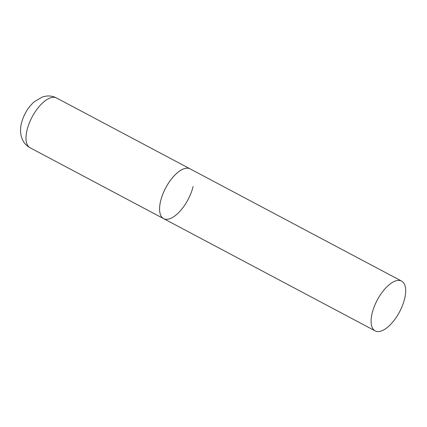 <?xml version="1.0" encoding="UTF-8"?>
<svg xmlns="http://www.w3.org/2000/svg" width="427" height="427" viewBox="0 0 427 427"><rect width="100%" height="100%" fill="white"/><g stroke="black" fill="none" stroke-linecap="round" stroke-linejoin="round"><path stroke-width="0.64" d="M193.121 186.455A28.187 12.618 -62 0 1 163.658 218.651A28.187 12.618 -62 0 1 160.616 201.048A28.187 12.618 -62 0 1 190.084 168.852A28.187 12.618 118 0 0 182.756 169.22A28.187 12.618 118 0 0 162.687 194.466A28.187 12.618 118 0 0 163.658 218.651L30.071 147.763A28.187 12.618 -62 0 1 27.029 130.16A28.187 12.618 -62 0 1 56.497 97.964C53.215 96.278 49.772 95.659 46.169 96.112L42.417 96.972L34.219 101.775C27.915 107.519 23.656 114.666 21.451 123.222C20.282 127.79 20.245 132.263 21.35 136.629L22.727 140.205C24.376 143.467 26.821 145.981 30.071 147.763M394.27 281.457A28.187 12.618 118 0 0 374.201 306.703A28.187 12.618 118 0 0 375.168 330.888A28.187 12.618 118 0 0 382.491 330.519A28.187 12.618 118 0 0 402.565 305.273A28.187 12.618 118 0 0 401.593 281.089A28.187 12.618 118 0 0 394.27 281.457M401.593 281.089L56.497 97.964M163.658 218.651L375.168 330.888"/></g></svg>
